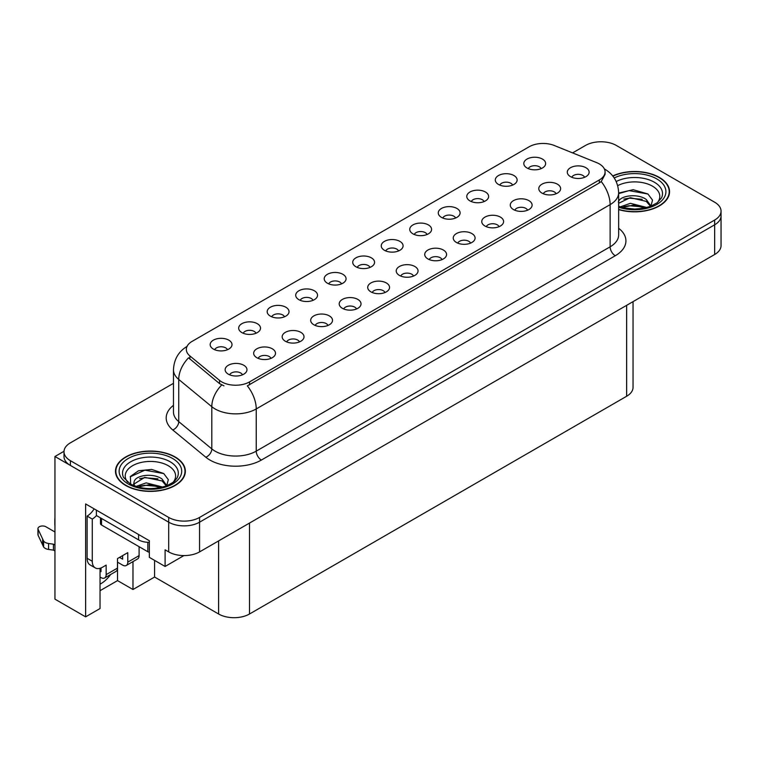<?xml version="1.0" encoding="UTF-8"?>
<svg xmlns="http://www.w3.org/2000/svg" width="759" height="759" viewBox="0 0 759 759"><rect width="100%" height="100%" fill="white"/><g stroke="black" fill="none" stroke-linecap="round" stroke-linejoin="round"><path stroke-width="1.14" d="M398.551 250.954A6.546 3.786 0 0 0 396.796 249.104A6.546 3.786 0 0 0 390.344 248.146A6.546 3.786 0 0 0 385.771 250.954M399.879 241.381A10.92 6.3 0 0 0 385.895 240.679A10.92 6.3 0 0 0 382.28 248.516A10.92 6.3 0 0 0 384.443 250.299A10.92 6.3 0 0 0 402.052 248.516A10.92 6.3 0 0 0 399.879 241.381M370.041 267.415A6.546 3.786 0 0 0 368.286 265.574A6.546 3.786 0 0 0 361.825 264.606A6.546 3.786 0 0 0 357.261 267.415M371.369 257.842A10.92 6.3 0 0 0 357.375 257.14A10.92 6.3 0 0 0 353.76 264.976A10.92 6.3 0 0 0 355.933 266.76A10.92 6.3 0 0 0 373.532 264.976A10.92 6.3 0 0 0 371.369 257.842M341.531 283.875A6.546 3.786 0 0 0 339.766 282.035A6.546 3.786 0 0 0 333.315 281.077A6.546 3.786 0 0 0 328.742 283.875M342.859 274.303A10.92 6.3 0 0 0 328.865 273.601A10.92 6.3 0 0 0 325.25 281.437A10.92 6.3 0 0 0 327.414 283.221A10.92 6.3 0 0 0 345.022 281.437A10.92 6.3 0 0 0 342.859 274.303M527.581 210.215A6.546 3.786 0 0 0 525.826 208.374A6.546 3.786 0 0 0 519.365 207.416A6.546 3.786 0 0 0 514.801 210.215M528.909 200.642A10.92 6.3 0 0 0 514.915 199.94A10.92 6.3 0 0 0 511.3 207.776A10.92 6.3 0 0 0 513.473 209.56A10.92 6.3 0 0 0 531.072 207.776A10.92 6.3 0 0 0 528.909 200.642M442.042 259.597A6.546 3.786 0 0 0 440.286 257.756A6.546 3.786 0 0 0 433.825 256.798A6.546 3.786 0 0 0 429.262 259.597M443.37 250.034A10.92 6.3 0 0 0 429.385 249.322A10.92 6.3 0 0 0 425.761 257.159A10.92 6.3 0 0 0 427.934 258.942A10.92 6.3 0 0 0 445.542 257.159A10.92 6.3 0 0 0 443.37 250.034M541.12 168.64A6.546 3.786 0 0 0 539.355 166.8A6.546 3.786 0 0 0 532.903 165.841A6.546 3.786 0 0 0 528.34 168.64M542.448 159.077A10.92 6.3 0 0 0 528.454 158.375A10.92 6.3 0 0 0 524.839 166.202A10.92 6.3 0 0 0 527.002 167.986A10.92 6.3 0 0 0 544.611 166.202A10.92 6.3 0 0 0 542.448 159.077M470.552 243.136A6.546 3.786 0 0 0 468.796 241.296A6.546 3.786 0 0 0 462.345 240.337A6.546 3.786 0 0 0 457.772 243.136M471.88 233.563A10.92 6.3 0 0 0 457.895 232.861A10.92 6.3 0 0 0 454.28 240.698A10.92 6.3 0 0 0 456.444 242.482A10.92 6.3 0 0 0 474.052 240.698A10.92 6.3 0 0 0 471.88 233.563M556.091 193.754A6.546 3.786 0 0 0 554.336 191.904A6.546 3.786 0 0 0 547.884 190.945A6.546 3.786 0 0 0 543.311 193.754M557.419 184.181A10.92 6.3 0 0 0 543.435 183.479A10.92 6.3 0 0 0 539.82 191.315A10.92 6.3 0 0 0 541.983 193.099A10.92 6.3 0 0 0 559.592 191.315A10.92 6.3 0 0 0 557.419 184.181M255.992 333.258A6.546 3.786 0 0 0 254.227 331.417A6.546 3.786 0 0 0 247.776 330.459A6.546 3.786 0 0 0 243.212 333.258M257.32 323.695A10.92 6.3 0 0 0 243.326 322.983A10.92 6.3 0 0 0 239.711 330.82A10.92 6.3 0 0 0 241.874 332.603A10.92 6.3 0 0 0 259.483 330.82A10.92 6.3 0 0 0 257.32 323.695M327.992 325.44A6.546 3.786 0 0 0 326.237 323.6A6.546 3.786 0 0 0 319.776 322.641A6.546 3.786 0 0 0 315.213 325.44M329.321 315.877A10.92 6.3 0 0 0 315.327 315.175A10.92 6.3 0 0 0 311.712 323.011A10.92 6.3 0 0 0 313.884 324.786A10.92 6.3 0 0 0 331.484 323.011A10.92 6.3 0 0 0 329.321 315.877M484.09 201.562A6.546 3.786 0 0 0 482.335 199.721A6.546 3.786 0 0 0 475.874 198.763A6.546 3.786 0 0 0 471.311 201.562M485.418 191.999A10.92 6.3 0 0 0 471.434 191.296A10.92 6.3 0 0 0 467.81 199.133A10.92 6.3 0 0 0 469.982 200.907A10.92 6.3 0 0 0 487.591 199.133A10.92 6.3 0 0 0 485.418 191.999M270.963 358.371A6.546 3.786 0 0 0 269.208 356.521A6.546 3.786 0 0 0 262.756 355.563A6.546 3.786 0 0 0 258.183 358.371M272.291 348.798A10.92 6.3 0 0 0 258.307 348.096A10.92 6.3 0 0 0 254.692 355.933A10.92 6.3 0 0 0 256.855 357.717A10.92 6.3 0 0 0 274.464 355.933A10.92 6.3 0 0 0 272.291 348.798M499.071 226.675A6.546 3.786 0 0 0 497.306 224.835A6.546 3.786 0 0 0 490.855 223.877A6.546 3.786 0 0 0 486.291 226.675M500.399 217.102A10.92 6.3 0 0 0 486.405 216.4A10.92 6.3 0 0 0 482.79 224.237A10.92 6.3 0 0 0 484.954 226.021A10.92 6.3 0 0 0 502.562 224.237A10.92 6.3 0 0 0 500.399 217.102M356.502 308.979A6.546 3.786 0 0 0 354.747 307.139A6.546 3.786 0 0 0 348.296 306.181A6.546 3.786 0 0 0 343.723 308.979M357.831 299.416A10.92 6.3 0 0 0 343.846 298.714A10.92 6.3 0 0 0 340.231 306.541A10.92 6.3 0 0 0 342.394 308.325A10.92 6.3 0 0 0 360.003 306.541A10.92 6.3 0 0 0 357.831 299.416M512.6 185.101A6.546 3.786 0 0 0 510.845 183.261A6.546 3.786 0 0 0 504.393 182.302A6.546 3.786 0 0 0 499.82 185.101M513.928 175.538A10.92 6.3 0 0 0 499.944 174.836A10.92 6.3 0 0 0 496.329 182.663A10.92 6.3 0 0 0 498.492 184.446A10.92 6.3 0 0 0 516.101 182.663A10.92 6.3 0 0 0 513.928 175.538M413.532 276.058A6.546 3.786 0 0 0 411.767 274.217A6.546 3.786 0 0 0 405.315 273.259A6.546 3.786 0 0 0 400.752 276.058M414.86 266.494A10.92 6.3 0 0 0 400.866 265.792A10.92 6.3 0 0 0 397.251 273.619A10.92 6.3 0 0 0 399.414 275.403A10.92 6.3 0 0 0 417.023 273.619A10.92 6.3 0 0 0 414.86 266.494M427.061 234.493A6.546 3.786 0 0 0 425.306 232.643A6.546 3.786 0 0 0 418.854 231.685A6.546 3.786 0 0 0 414.281 234.493M428.399 224.92A10.92 6.3 0 0 0 414.405 224.218A10.92 6.3 0 0 0 410.79 232.055A10.92 6.3 0 0 0 412.953 233.838A10.92 6.3 0 0 0 430.562 232.055A10.92 6.3 0 0 0 428.399 224.92M385.012 292.519A6.546 3.786 0 0 0 383.257 290.678A6.546 3.786 0 0 0 376.806 289.72A6.546 3.786 0 0 0 372.233 292.519M386.35 282.955A10.92 6.3 0 0 0 372.356 282.253A10.92 6.3 0 0 0 368.741 290.08A10.92 6.3 0 0 0 370.904 291.864A10.92 6.3 0 0 0 388.513 290.08A10.92 6.3 0 0 0 386.35 282.955M299.482 341.901A6.546 3.786 0 0 0 297.718 340.06A6.546 3.786 0 0 0 291.266 339.102A6.546 3.786 0 0 0 286.693 341.901M300.811 332.338A10.92 6.3 0 0 0 286.817 331.636A10.92 6.3 0 0 0 283.202 339.472A10.92 6.3 0 0 0 285.365 341.256A10.92 6.3 0 0 0 302.974 339.472A10.92 6.3 0 0 0 300.811 332.338M455.58 218.023A6.546 3.786 0 0 0 453.816 216.182A6.546 3.786 0 0 0 447.364 215.224A6.546 3.786 0 0 0 442.801 218.023M456.909 208.459A10.92 6.3 0 0 0 442.914 207.757A10.92 6.3 0 0 0 439.3 215.594A10.92 6.3 0 0 0 441.463 217.378A10.92 6.3 0 0 0 459.072 215.594A10.92 6.3 0 0 0 456.909 208.459M242.453 374.832A6.546 3.786 0 0 0 240.698 372.982A6.546 3.786 0 0 0 234.237 372.024A6.546 3.786 0 0 0 229.673 374.832M243.781 365.259A10.92 6.3 0 0 0 229.787 364.557A10.92 6.3 0 0 0 226.173 372.394A10.92 6.3 0 0 0 228.345 374.178A10.92 6.3 0 0 0 245.944 372.394A10.92 6.3 0 0 0 243.781 365.259M313.012 300.336A6.546 3.786 0 0 0 311.256 298.496A6.546 3.786 0 0 0 304.805 297.537A6.546 3.786 0 0 0 300.232 300.336M314.34 290.763A10.92 6.3 0 0 0 300.355 290.061A10.92 6.3 0 0 0 296.741 297.898A10.92 6.3 0 0 0 298.904 299.682A10.92 6.3 0 0 0 316.512 297.898A10.92 6.3 0 0 0 314.34 290.763M284.502 316.797A6.546 3.786 0 0 0 282.746 314.957A6.546 3.786 0 0 0 276.285 313.998A6.546 3.786 0 0 0 271.722 316.797M285.83 307.224A10.92 6.3 0 0 0 271.836 306.522A10.92 6.3 0 0 0 268.221 314.359A10.92 6.3 0 0 0 270.394 316.142A10.92 6.3 0 0 0 287.993 314.359A10.92 6.3 0 0 0 285.83 307.224M584.601 177.293A6.546 3.786 0 0 0 582.846 175.443A6.546 3.786 0 0 0 576.394 174.485A6.546 3.786 0 0 0 571.821 177.293M585.939 167.72A10.92 6.3 0 0 0 571.944 167.018A10.92 6.3 0 0 0 568.33 174.855A10.92 6.3 0 0 0 570.493 176.638A10.92 6.3 0 0 0 588.102 174.855A10.92 6.3 0 0 0 585.939 167.72M227.472 349.719A6.546 3.786 0 0 0 225.717 347.878A6.546 3.786 0 0 0 219.266 346.92A6.546 3.786 0 0 0 214.693 349.719M228.81 340.155A10.92 6.3 0 0 0 214.816 339.453A10.92 6.3 0 0 0 211.201 347.28A10.92 6.3 0 0 0 213.364 349.064A10.92 6.3 0 0 0 230.973 347.28A10.92 6.3 0 0 0 228.81 340.155M599.316 163.916A19.649 11.347 0 0 0 596.697 162.644L554.317 145.51A19.649 11.347 0 0 0 529.146 146.781L192.084 341.389A19.649 11.347 0 0 0 186.325 349.415A19.649 11.347 0 0 0 189.873 355.914L219.55 380.382A19.649 11.347 0 0 0 249.55 381.9L599.316 179.959A19.649 11.347 0 0 0 605.075 171.942A19.649 11.347 0 0 0 599.316 163.916M64.012 451.282L54.952 456.51L168.688 522.183A21.84 12.609 0 0 0 199.57 522.183L714.655 224.806A21.84 12.609 0 0 0 721.05 215.888A21.84 12.609 0 0 1 714.655 224.806L199.57 522.183A21.84 12.609 0 0 1 168.688 522.183L70.388 465.428A21.84 12.609 0 0 1 63.993 456.51L63.993 451.757A21.84 12.609 0 0 0 70.388 460.675L168.688 517.429A21.84 12.609 0 0 0 199.57 517.429L714.655 220.053A21.84 12.609 0 0 0 721.05 211.135A21.84 12.609 0 0 0 714.655 202.217L616.355 145.462A21.84 12.609 0 0 0 585.474 145.462L572.59 152.901M601.735 141.781L600.084 141.781M100.036 568.292L100.036 608.538L85.625 616.858L85.625 503.938L149.343 540.721L149.343 557.362L165.092 566.461L165.092 549.82L168.688 551.897A21.84 12.609 0 0 0 199.57 551.897L714.655 254.521A21.84 12.609 0 0 0 721.05 245.603L721.05 211.135M183.915 555.588L165.092 566.461M85.625 616.858L54.952 599.145L54.952 456.51M633.044 301.636L633.044 387.346A21.84 12.609 180 0 1 626.649 396.255L249.493 614.003A21.84 12.609 180 0 1 218.611 614.003L154.589 577.039L154.589 560.398M154.589 577.039L132.977 589.515L132.977 561.613M100.036 590.701L117.531 580.607L132.977 589.515M100.036 584.136A23.292 13.444 120 0 0 110.634 574.506M117.531 580.607L117.531 562.182M618.651 209.607A34.933 20.17 0 0 0 669.561 191.676A34.933 20.17 0 0 0 659.324 177.407A34.933 20.17 0 0 0 612.741 175.946M175.13 456.956A34.933 20.17 0 0 0 137.047 452.592A34.933 20.17 0 0 0 115.482 471.225A34.933 20.17 0 0 0 125.719 485.485A34.933 20.17 0 0 0 163.792 489.859A34.933 20.17 0 0 0 185.357 471.225A34.933 20.17 0 0 0 175.13 456.956M115.852 473.075A34.933 20.17 0 0 0 115.729 473.597M605.075 171.942L605.075 174.342L601.223 181.543L599.316 182.928L247.339 385.857A25.474 14.706 60 0 1 256.238 408.94A29.117 16.812 180 0 1 215.063 408.94A29.117 16.812 180 0 1 211.799 406.701L178.735 379.434A29.117 16.812 180 0 1 173.469 369.794L173.469 411.985A29.117 16.812 0 0 0 178.735 421.624L211.799 448.892A29.117 16.812 0 0 0 215.063 451.14A29.117 16.812 0 0 0 256.238 451.14L610.122 246.817A29.117 16.812 0 0 0 618.651 234.939L618.651 192.739A29.117 16.812 180 0 1 610.122 204.626A25.474 14.706 -120 0 0 601.223 181.543M223.962 385.857L219.55 383.627L188.555 357.812A25.474 17.04 129.5 0 0 178.735 379.434L178.735 421.624A7.277 4.867 -50.5 0 1 172.777 429.983A36.394 21.015 180 0 1 173.469 405.325M173.469 383.333L70.388 442.848A21.84 12.609 0 0 0 63.993 451.757M185.111 473.597A34.933 20.17 0 0 0 184.997 473.075M669.315 194.048A34.933 20.17 0 0 0 669.201 193.526M139.096 546.698L139.096 555.616L127.778 562.153A7.277 4.203 60 0 1 126.269 565.483A7.277 4.203 60 0 1 122.626 565.123L117.484 562.153M127.778 562.153L127.778 552.647L117.484 558.586L117.484 568.093L106.156 574.629L106.156 565.123L102.56 567.201A14.554 8.406 -60 0 1 95.273 567.922A14.554 8.406 -60 0 1 92.266 561.262L92.266 519.061L87.114 516.092A14.554 8.406 120 0 0 94.135 508.853M119.543 557.4L122.626 559.174L122.626 555.616M96.384 510.152L96.384 515.503L138.584 539.867A14.554 8.406 0 0 0 149.343 542.324M95.273 567.922L90.131 564.952A14.554 8.406 -60 0 1 87.114 558.292L87.114 516.092M96.497 515.57A14.554 8.406 -60 0 1 92.266 519.061M100.036 571.091L101.013 571.66L101.013 567.96M54.952 551.006L53.434 550.133L53.434 544.184L54.952 545.066M106.156 574.629A7.277 4.203 60 0 1 104.657 577.96A7.277 4.203 60 0 1 101.013 577.599L100.036 577.039M54.952 531.993L45.882 526.755A4.649 2.685 180 0 0 40.815 526.177A4.649 2.685 180 0 0 37.95 528.653A4.649 2.685 180 0 0 38.111 529.346L43.624 541.072A7.277 4.203 0 0 0 48.585 543.501L53.434 544.184M53.434 550.133L48.585 549.44L48.585 543.501M43.624 541.072L43.624 547.011L38.111 535.294A4.649 2.685 0 0 1 37.95 534.592L37.95 528.653M43.624 547.011A7.277 4.203 0 0 0 48.585 549.44M104.657 577.96L115.975 571.423A7.277 4.203 -120 0 0 117.484 568.093M42.646 539.127L42.646 545.076M126.269 565.483L137.588 558.947A7.277 4.203 -120 0 0 139.096 555.616M54.952 519.554A4.649 2.685 180 0 1 54.819 518.919A4.649 2.685 180 0 1 54.952 518.274M54.819 518.919L54.819 524.858A4.649 2.685 0 0 0 54.952 525.494M617.693 185.661A25.189 14.544 180 0 1 652.436 186.145A25.189 14.544 180 0 1 657.408 202.625M650.748 206.742L652.531 200.101L647.911 193.972L633.167 189.693L618.651 193.052M612.893 176.145A34.572 19.962 180 0 1 659.068 177.559A34.572 19.962 180 0 1 669.201 191.676A34.572 19.962 180 0 1 618.651 209.37M620.264 206.884L630.368 203.317L646.915 207.501M622.162 207.454L633.499 205.129L644.77 208.023M618.651 205.841A16.451 9.497 0 0 0 618.936 206.42M618.348 202.169C619.534 195.613 637.532 193.014 646.26 199.484L651.004 206.154M618.651 203.27L630.245 197.663L646.26 201.372L650.548 206.334M618.651 193.611L629.069 190.623L647.996 194.029M623.822 199.124L629.069 198.165L642.19 199.294M623.841 206.666L629.069 205.717L642.199 206.846M127.635 482.183A25.189 14.544 180 0 1 135.927 464.081A25.189 14.544 180 0 1 168.232 465.694A25.189 14.544 180 0 1 173.204 482.183M166.544 486.291L168.327 479.65L163.716 473.521L151.686 469.423L138.546 470.751L130.396 476.472L130.662 483.787M174.864 457.108A34.572 19.962 180 0 1 184.997 471.225A34.572 19.962 180 0 1 163.65 489.659A34.572 19.962 180 0 1 125.975 485.333A34.572 19.962 180 0 1 115.852 471.225A34.572 19.962 180 0 1 137.189 452.781A34.572 19.962 180 0 1 174.864 457.108M136.06 486.434L146.164 482.866L162.72 487.05M137.958 487.003L149.295 484.678L160.566 487.572M133.366 485.428L134.144 481.718A16.451 9.497 0 0 0 133.963 483.113A16.451 9.497 0 0 0 134.732 485.969M134.144 481.718C135.33 475.162 153.327 472.563 162.056 479.033L166.8 485.703M134.039 484.024L144.741 477.364L162.056 480.921L166.344 485.883M100.463 517.856L100.463 523.52A3.643 2.097 0 0 0 101.526 525.01L147.844 551.746A3.643 2.097 0 0 0 149.343 552.267M130.216 476.804L144.865 470.172L163.792 473.578M139.618 478.673L144.865 477.715L157.986 478.844M139.637 486.215L144.865 485.267L158.005 486.396M714.655 254.521L714.655 220.053M199.57 551.897L199.57 517.429M168.688 551.897L168.688 517.429M249.493 614.003L249.493 523.074M626.649 396.255L626.649 305.327M218.611 614.003L218.611 540.901M189.873 355.914L189.873 359.159M219.55 380.382L219.55 383.627M249.55 381.9L249.55 384.86M599.316 179.959L599.316 182.928M261.381 460.049A7.277 4.203 60 0 1 256.238 451.14L256.238 408.94L610.122 204.626L610.122 246.817A7.277 4.203 60 0 0 615.274 255.736L261.381 460.049A36.394 21.015 180 0 1 209.92 460.049A36.394 21.015 180 0 1 205.841 457.241L172.777 429.983M221.723 384.974A25.474 17.04 129.5 0 0 211.799 406.701L211.799 448.892A7.277 4.867 -50.5 0 1 205.841 457.241M618.651 228.269A36.394 21.015 180 0 1 615.274 255.736M70.388 460.675L70.388 465.428M138.584 534.516L138.584 539.867M92.266 561.262L87.114 558.292M38.111 529.346L38.111 535.294M616.185 181.524A27.884 16.1 180 0 1 654.343 182.217A27.884 16.1 180 0 1 661.525 197.852L657.18 202.795L650.539 206.334L643.215 208.327L634.647 209.076L623.699 207.843L618.651 206.315M614.211 177.976A31.299 18.074 180 0 1 656.753 178.896A31.299 18.074 180 0 1 659.343 202.757A31.299 18.074 180 0 1 618.651 207.207M123.518 477.402A27.884 16.1 180 0 1 136.411 459.233A27.884 16.1 180 0 1 170.139 461.766A27.884 16.1 180 0 1 177.321 477.402L176.581 478.692C174.2 480.751 177.208 480.684 166.335 485.883C153.214 490.058 141.146 489.375 130.112 483.815L123.518 477.402M172.549 458.445A31.299 18.074 180 0 1 172.549 483.995A31.299 18.074 180 0 1 128.29 483.995A31.299 18.074 180 0 1 128.29 458.445A31.299 18.074 180 0 1 172.549 458.445M147.844 551.746L147.844 542.306M101.526 525.01L101.526 518.473M618.651 192.739C618.158 182.274 613.557 174.418 604.847 169.191L604.363 168.915M187.274 346.246C178.564 351.474 173.963 359.32 173.469 369.794M669.201 191.676L669.201 194.579M184.997 471.225L184.997 474.128M115.852 471.225L115.852 474.128"/></g></svg>
